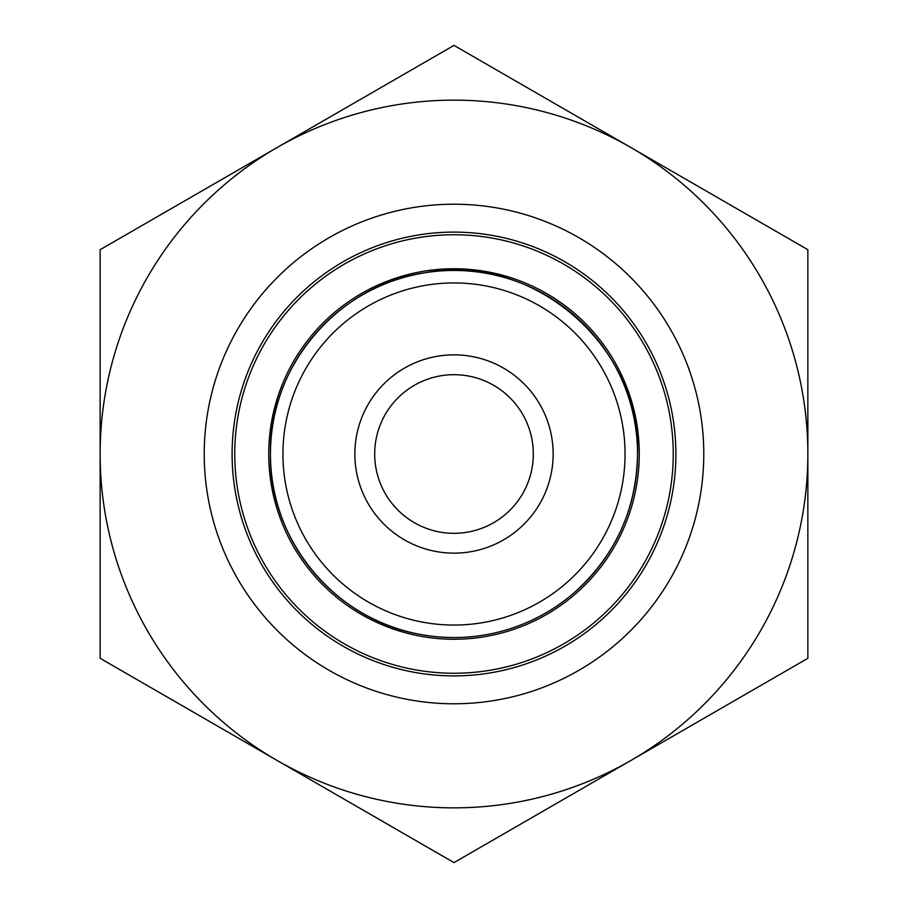 <?xml version="1.0" encoding="UTF-8"?>
<svg xmlns="http://www.w3.org/2000/svg" width="908" height="908" viewBox="0 0 908 908"><rect width="100%" height="100%" fill="white"/><g stroke="black" fill="none" stroke-linecap="round" stroke-linejoin="round"><path stroke-width="1.36" d="M454 637.552A183.552 183.552 0 0 0 637.552 454A183.552 183.552 0 0 0 454 270.448A183.552 183.552 0 0 0 270.448 454A183.552 183.552 0 0 0 454 637.552M454 625.056A171.056 171.056 0 0 0 625.056 454A171.056 171.056 0 0 0 454 282.944A171.056 171.056 0 0 0 282.944 454A171.056 171.056 0 0 0 454 625.056M533.314 454A79.314 79.314 0 0 1 454 533.314A79.314 79.314 0 0 1 374.686 454A79.314 79.314 0 0 1 454 374.686A79.314 79.314 0 0 1 533.314 454M553.142 454A99.142 99.142 0 0 1 454 553.142A99.142 99.142 0 0 1 354.858 454A99.142 99.142 0 0 1 454 354.858A99.142 99.142 0 0 1 553.142 454M454 703.779A249.779 249.779 0 0 0 703.779 454A249.779 249.779 0 0 0 454 204.221A249.779 249.779 0 0 0 204.221 454A249.779 249.779 0 0 0 454 703.779M454 45.4L100.141 249.7L100.141 454A353.859 353.859 0 0 0 630.924 760.45A353.859 353.859 0 0 0 807.859 454L807.859 249.7L630.924 147.55A353.859 353.859 0 0 0 100.141 454L100.141 658.3L454 862.6L807.859 658.3L807.859 454A353.859 353.859 0 0 0 630.924 147.55L454 45.4M454 268.745A185.255 185.255 0 0 0 268.745 454A185.255 185.255 0 0 0 454 639.255A185.255 185.255 0 0 0 639.255 454A185.255 185.255 0 0 0 454 268.745M454 673.248A219.248 219.248 0 0 0 673.248 454A219.248 219.248 0 0 0 454 234.752A219.248 219.248 0 0 0 234.752 454A219.248 219.248 0 0 0 454 673.248M232.108 454A221.893 221.893 0 0 0 454 675.893A221.893 221.893 0 0 0 675.893 454A221.893 221.893 0 0 0 454 232.108A221.893 221.893 0 0 0 232.108 454M637.552 454C641.025 345.176 532.224 252.254 425.284 272.706C338.412 284.692 268.7 366.31 270.448 454C268.893 538.626 333.599 618.098 416.783 633.739C444.545 639.402 472.171 638.755 499.65 631.786C527.083 624.647 551.599 611.913 573.209 593.571C615.022 556.434 636.474 509.91 637.552 454"/></g></svg>
